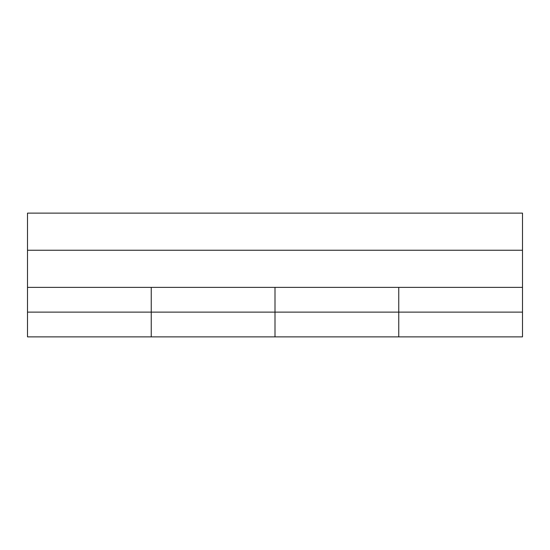 <?xml version="1.0" encoding="UTF-8"?>
<svg xmlns="http://www.w3.org/2000/svg" width="550" height="550" viewBox="0 0 550 550"><rect width="100%" height="100%" fill="white"/><g stroke="black" fill="none" stroke-linecap="round" stroke-linejoin="round"><path stroke-width="0.82" d="M27.5 250.25L27.5 336.875L151.25 336.875L151.25 287.375L151.25 336.875L398.75 336.875L398.75 287.375L398.75 336.875L522.5 336.875L522.5 213.125L27.5 213.125L27.5 250.25L522.5 250.25M522.5 312.125L275 312.125L275 287.375L275 336.875L275 312.125L27.5 312.125M27.5 287.375L522.5 287.375"/></g></svg>
